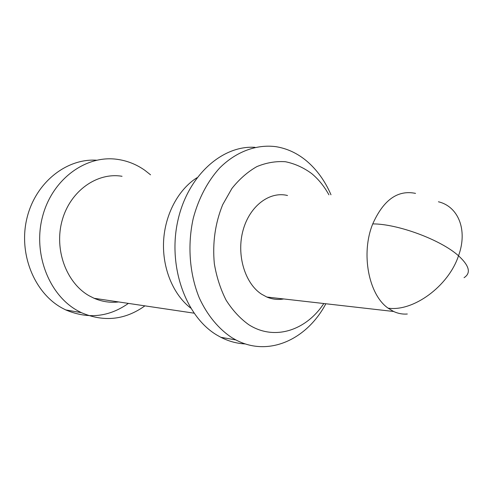 <?xml version="1.0" encoding="UTF-8"?>
<svg xmlns="http://www.w3.org/2000/svg" width="493" height="493" viewBox="0 0 493 493"><rect width="100%" height="100%" fill="white"/><g stroke="black" fill="none" stroke-linecap="round" stroke-linejoin="round"><path stroke-width="0.74" d="M283.715 298.955C277.984 299.984 272.352 299.343 266.812 297.026L261.407 294.087C244.787 283.204 236.307 254.702 243.043 230.36C249.631 205.938 269.653 190.988 287.524 195.505M323.821 303.528C306.03 330.575 274.268 341.138 248.663 324.628C240.066 318.435 232.548 310.288 226.114 300.188C220.507 289.144 216.581 277.004 214.338 263.755C212.372 242.994 215.151 223.311 222.682 204.7L231.913 188.462C239.358 179.119 247.671 171.835 256.859 166.609C266.306 162.702 275.827 161.075 285.416 161.729C294.814 163.658 303.565 167.608 311.681 173.579C318.49 179.242 324.234 186.317 328.911 194.815M325.848 303.756C307.028 339.412 268.685 357.345 235.913 339.948L232.037 337.76C218.682 328.991 207.319 315.323 199.32 297.982C189.522 274.102 187.266 245.033 193.287 218.226C198.537 198.451 207.744 181.073 219.742 167.903C236.313 151.425 256.668 144.153 275.957 146.674C287.123 148.498 297.304 153.231 306.492 160.872C316.857 169.641 325.023 180.943 330.988 194.784M245.422 343.935C236.991 343.566 228.795 341.353 220.833 337.292L216.982 335.135C186.071 316.974 167.83 267.237 177.616 221.764C187.167 176.204 221.875 145.096 254.998 147.333M190.668 308.063C173.259 294.654 162.277 268.383 163.577 241.41C164.909 214.443 178.392 189.361 197.021 177.714M118.616 301.944C110.266 302.924 102.106 301.71 94.132 298.296L89.264 295.849C66.278 282.964 53.842 249.267 62.278 219.995C70.511 190.643 97.343 172.063 122.048 176.291M144.911 305.857C125.117 320.006 103.955 322.286 81.425 312.685L77.919 310.873C48.949 295.178 32.6 253.229 42.645 216.18C52.449 179.039 85.764 155.055 116.742 159.27C126.972 160.613 136.364 164.311 144.924 170.362L150.556 174.824M128.396 303.398C108.842 317.147 87.957 319.322 65.748 309.918L62.291 308.15C34.393 293.119 18.247 253.784 26.93 218.251C35.41 182.644 66.413 158.241 96.585 160.213M407.304 314.01C402.652 314.398 398.091 313.554 393.624 311.484L388.09 308.15C368.579 294.703 360.673 253.303 372.745 223.902C383.468 199.893 397.722 189.719 415.519 193.379L415.531 193.385M388.09 308.15C413.011 311.921 448.334 286.482 458.521 255.787C440.853 239.758 397.574 223.816 372.745 223.902M464.049 277.682C471.234 273.085 469.391 265.782 458.521 255.787C468.023 229.843 458.17 206.438 438.431 201.779M393.624 311.484L266.812 297.026M235.913 339.948L220.833 337.292M193.989 313.16L94.132 298.296M81.425 312.685L65.748 309.918"/></g></svg>
